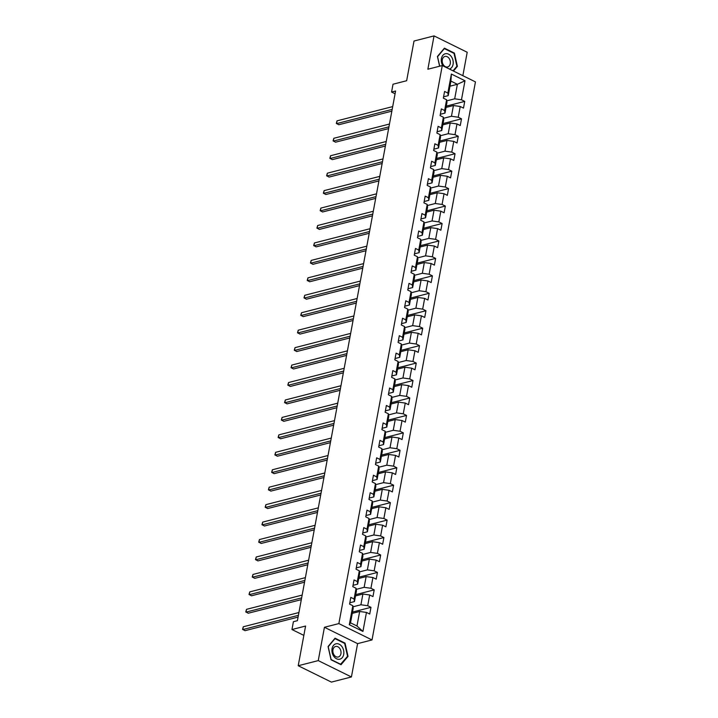 <?xml version="1.0" encoding="UTF-8"?>
<svg xmlns="http://www.w3.org/2000/svg" width="718" height="718" viewBox="0 0 718 718"><rect width="100%" height="100%" fill="white"/><g stroke="black" fill="none" stroke-linecap="round" stroke-linejoin="round"><path stroke-width="1.08" d="M462.859 75.686L467.203 52.261L434.04 35.9L414.008 41.034L406.648 80.73L393.024 84.221L391.57 92.048L395.071 93.771M372.014 639.944L475.451 81.897L442.288 65.535L338.86 623.592L372.014 639.944L357.591 643.642L324.437 627.281L318.254 660.605L351.416 676.966L357.591 643.642M351.416 676.966L331.384 682.1L298.221 665.739L305.581 626.042L291.957 629.524L303.849 635.394M318.254 660.605L298.221 665.739M449.98 86.187L457.375 84.293L450.922 81.107L448.229 95.647L447.852 93.053L444.577 91.437L443.338 98.151L446.605 99.766L444.613 110.5L441.346 108.885L440.098 115.598L443.374 117.213L441.382 127.948L438.115 126.332L436.867 133.045L440.134 134.661L438.151 145.395L434.875 143.779L433.636 150.493L436.903 152.099L434.92 162.842L431.644 161.227L430.396 167.94L433.672 169.547L431.68 180.29L428.413 178.674L427.165 185.379L430.441 186.994L428.449 197.728L425.173 196.122L423.934 202.826L427.201 204.442L425.218 215.176L421.942 213.56L420.703 220.273L423.97 221.889L421.978 232.623L418.711 231.008L417.463 237.721L420.739 239.336L418.747 250.07L415.48 248.455L414.232 255.168L417.508 256.784L415.516 267.518L412.24 265.902L411.001 272.616L414.268 274.231L412.285 284.965L409.009 283.35L407.77 290.063L411.037 291.67L409.045 302.413L405.778 300.797L404.53 307.501L407.806 309.117L405.814 319.86L402.547 318.245L401.299 324.949L404.566 326.564L402.583 337.298L399.307 335.692L398.068 342.396L401.335 344.012L399.343 354.746L396.076 353.13L394.828 359.844L398.104 361.459L396.112 372.193L392.845 370.578L391.597 377.291L394.873 378.907L392.881 389.641L389.605 388.025L388.366 394.738L391.633 396.354L389.65 407.088L386.374 405.473L385.135 412.186L388.402 413.792L386.41 424.535L383.143 422.92L381.895 429.633L385.171 431.24L383.179 441.983L379.912 440.367L378.664 447.072L381.94 448.687L379.948 459.421L376.672 457.815L375.433 464.519L378.7 466.135L376.717 476.869L373.441 475.253L372.202 481.966L375.469 483.582L373.477 494.316L370.21 492.701L368.962 499.414L372.238 501.029L370.246 511.763L366.979 510.148L365.731 516.861L368.998 518.477L367.015 529.211L363.739 527.595L362.5 534.309L365.767 535.924L363.775 546.658L360.508 545.043L359.26 551.756L362.536 553.363L360.544 564.106L357.277 562.49L356.029 569.195L359.305 570.81L357.313 581.553L354.037 579.938L352.798 586.642L356.065 588.257L354.082 598.991L350.806 597.385L349.567 604.089L352.834 605.705L349.307 624.714L362.931 631.436L356.972 626.015L359.664 611.476L352.269 613.369M447.852 93.053L451.371 74.044L464.995 80.766L461.468 99.775L464.743 101.391L446.291 106.111M362.931 631.436L366.458 612.427L369.725 614.043L370.973 607.329L367.697 605.714L369.689 594.98L372.965 596.595L374.204 589.882L370.937 588.266L372.92 577.532L376.196 579.148L377.435 572.434L374.168 570.828L376.16 560.085L379.427 561.7L380.675 554.987L377.399 553.381L379.391 542.637L382.658 544.253L383.906 537.549L380.639 535.933L382.622 525.199L385.898 526.806L387.137 520.101L383.87 518.486L385.862 507.752L389.129 509.367L390.377 502.654L387.101 501.038L389.093 490.304L392.36 491.92L393.608 485.206L390.332 483.591L392.324 472.857L395.6 474.472L396.839 467.759L393.572 466.144L395.555 455.409L398.831 457.025L400.07 450.312L396.803 448.696L398.795 437.962L402.062 439.578L403.31 432.864L400.034 431.258L402.026 420.515L405.293 422.13L406.541 415.426L403.265 413.81L405.257 403.067L408.533 404.683L409.772 397.978L406.505 396.363L408.488 385.629L411.764 387.235L413.003 380.531L409.736 378.916L411.728 368.181L414.995 369.797L416.243 363.084L412.967 361.468L414.959 350.734L418.226 352.35L419.474 345.636L416.207 344.021L418.19 333.287L421.466 334.902L422.705 328.189L419.438 326.573L421.43 315.839L424.697 317.455L425.945 310.741L422.669 309.126L424.661 298.392L427.928 300.007L429.176 293.294L425.9 291.688L427.892 280.944L431.168 282.56L432.407 275.856L429.14 274.24L431.123 263.506L434.399 265.113L435.638 258.408L432.371 256.793L434.363 246.059L437.63 247.665L438.877 240.961L435.602 239.345L437.594 228.611L440.861 230.227L442.108 223.513L438.833 221.898L440.825 211.164L444.101 212.779L445.339 206.066L442.073 204.451L444.056 193.716L447.332 195.332L448.57 188.619L445.304 187.003L447.296 176.269L450.563 177.884L451.81 171.171L448.535 169.565L450.527 158.822L453.794 160.437L455.041 153.724L451.775 152.117L453.758 141.374L457.034 142.99L458.272 136.285L455.006 134.67L456.998 123.936L460.265 125.542L461.512 118.838L458.237 117.222L460.229 106.488L463.496 108.104L464.743 101.391M291.957 629.524L293.411 621.698L297.414 620.675L395.582 91.024L391.57 92.048M446.605 99.766L446.982 102.351L444.998 113.094L440.34 114.279M446.04 107.431L453.435 105.537L451.451 116.271L443.536 118.299M444.998 113.094L444.613 110.5M460.229 106.488L453.435 105.537M458.237 117.222L451.451 116.271M443.374 117.213L443.751 119.798L441.758 130.532L437.109 131.726M442.809 124.878L450.204 122.984L448.211 133.719L440.296 135.747M441.758 130.532L441.382 127.948M456.998 123.936L450.204 122.984M455.006 134.67L448.211 133.719M440.134 134.661L440.52 137.246L438.527 147.98L433.878 149.173M439.578 142.326L446.973 140.432L444.981 151.166L437.065 153.194M438.527 147.98L438.151 145.395M453.758 141.374L446.973 140.432M451.775 152.117L444.981 151.166M436.903 152.099L437.28 154.693L435.296 165.427L430.647 166.621M436.347 159.773L443.733 157.879L441.749 168.613L433.834 170.642M435.296 165.427L434.92 162.842M450.527 158.822L443.733 157.879M448.535 169.565L441.749 168.613M433.672 169.547L434.049 172.141L432.056 182.875L427.407 184.068M433.107 177.22L440.502 175.327L438.51 186.061L430.594 188.089M432.056 182.875L431.68 180.29M447.296 176.269L440.502 175.327M445.304 187.003L438.51 186.061M430.441 186.994L430.818 189.588L428.825 200.322L424.176 201.516M429.876 194.659L437.271 192.765L435.279 203.508L427.363 205.536M428.825 200.322L428.449 197.728M444.056 193.716L437.271 192.765M442.073 204.451L435.279 203.508M427.201 204.442L427.587 207.035L425.594 217.769L420.945 218.963M426.645 212.106L434.04 210.212L432.048 220.956L424.132 222.975M425.594 217.769L425.218 215.176M440.825 211.164L434.04 210.212M438.833 221.898L432.048 220.956M423.97 221.889L424.347 224.474L422.363 235.217L417.714 236.401M423.414 229.554L430.8 227.66L428.817 238.394L420.901 240.422M422.363 235.217L421.978 232.623M437.594 228.611L430.8 227.66M435.602 239.345L428.817 238.394M420.739 239.336L421.116 241.921L419.124 252.664L414.474 253.849M420.174 247.001L427.569 245.107L425.577 255.841L417.661 257.87M419.124 252.664L418.747 250.07M434.363 246.059L427.569 245.107M432.371 256.793L425.577 255.841M417.508 256.784L417.885 259.369L415.893 270.103L411.243 271.296M416.943 264.448L424.338 262.555L422.346 273.289L414.43 275.317M415.893 270.103L415.516 267.518M431.123 263.506L424.338 262.555M429.14 274.24L422.346 273.289M414.268 274.231L414.654 276.816L412.662 287.55L408.012 288.744M413.712 281.896L421.107 280.002L419.115 290.736L411.199 292.764M412.662 287.55L412.285 284.965M427.892 280.944L421.107 280.002M425.9 291.688L419.115 290.736M411.037 291.67L411.414 294.263L409.431 304.997L404.772 306.191M410.472 299.343L417.867 297.449L415.884 308.184L407.968 310.212M409.431 304.997L409.045 302.413M424.661 298.392L417.867 297.449M422.669 309.126L415.884 308.184M407.806 309.117L408.183 311.711L406.191 322.445L401.541 323.639M407.241 316.791L414.636 314.897L412.644 325.631L404.728 327.659M406.191 322.445L405.814 319.86M421.43 315.839L414.636 314.897M419.438 326.573L412.644 325.631M404.566 326.564L404.952 329.158L402.96 339.892L398.31 341.086M404.01 334.229L411.405 332.335L409.413 343.078L401.497 345.107M402.96 339.892L402.583 337.298M418.19 333.287L411.405 332.335M416.207 344.021L409.413 343.078M401.335 344.012L401.712 346.606L399.729 357.34L395.079 358.524M400.779 351.676L408.165 349.783L406.182 360.517L398.266 362.545M399.729 357.34L399.343 354.746M414.959 350.734L408.165 349.783M412.967 361.468L406.182 360.517M398.104 361.459L398.481 364.044L396.489 374.787L391.84 375.972M397.539 369.124L404.934 367.23L402.942 377.964L395.026 379.993M396.489 374.787L396.112 372.193M411.728 368.181L404.934 367.23M409.736 378.916L402.942 377.964M394.873 378.907L395.25 381.491L393.258 392.234L388.609 393.419M394.308 386.571L401.703 384.677L399.711 395.412L391.795 397.44M393.258 392.234L392.881 389.641M408.488 385.629L401.703 384.677M406.505 396.363L399.711 395.412M391.633 396.354L392.019 398.939L390.027 409.673L385.378 410.867M391.077 404.019L398.472 402.125L396.48 412.859L388.564 414.887M390.027 409.673L389.65 407.088M405.257 403.067L398.472 402.125M403.265 413.81L396.48 412.859M388.402 413.792L388.779 416.386L386.796 427.12L382.147 428.314M387.846 421.466L395.232 419.572L393.249 430.306L385.333 432.335M386.796 427.12L386.41 424.535M402.026 420.515L395.232 419.572M400.034 431.258L393.249 430.306M385.171 431.24L385.548 433.834L383.556 444.568L378.907 445.761M384.606 438.913L392.001 437.02L390.009 447.754L382.093 449.782M383.556 444.568L383.179 441.983M398.795 437.962L392.001 437.02M396.803 448.696L390.009 447.754M381.94 448.687L382.317 451.281L380.325 462.015L375.676 463.209M381.375 456.352L388.77 454.458L386.778 465.201L378.862 467.23M380.325 462.015L379.948 459.421M395.555 455.409L388.77 454.458M393.572 466.144L386.778 465.201M378.7 466.135L379.086 468.728L377.094 479.462L372.445 480.656M378.144 473.799L385.53 471.905L383.547 482.649L375.631 484.668M377.094 479.462L376.717 476.869M392.324 472.857L385.53 471.905M390.332 483.591L383.547 482.649M375.469 483.582L375.846 486.167L373.863 496.91L369.205 498.095M374.904 491.247L382.299 489.353L380.316 500.087L372.4 502.115M373.863 496.91L373.477 494.316M389.093 490.304L382.299 489.353M387.101 501.038L380.316 500.087M372.238 501.029L372.615 503.614L370.623 514.357L365.974 515.542M371.673 508.694L379.068 506.8L377.076 517.534L369.16 519.563M370.623 514.357L370.246 511.763M385.862 507.752L379.068 506.8M383.87 518.486L377.076 517.534M368.998 518.477L369.384 521.062L367.392 531.796L362.743 532.989M368.442 526.141L375.837 524.248L373.845 534.982L365.929 537.01M367.392 531.796L367.015 529.211M382.622 525.199L375.837 524.248M380.639 535.933L373.845 534.982M365.767 535.924L366.144 538.509L364.161 549.243L359.512 550.437M365.211 543.589L372.597 541.695L370.614 552.429L362.698 554.458M364.161 549.243L363.775 546.658M379.391 542.637L372.597 541.695M377.399 553.381L370.614 552.429M362.536 553.363L362.913 555.956L360.921 566.69L356.272 567.884M361.971 561.036L369.366 559.142L367.374 569.877L359.458 571.905M360.921 566.69L360.544 564.106M376.16 560.085L369.366 559.142M374.168 570.828L367.374 569.877M359.305 570.81L359.682 573.404L357.69 584.138L353.041 585.332M358.74 578.484L366.135 576.59L364.143 587.324L356.227 589.352M357.69 584.138L357.313 581.553M372.92 577.532L366.135 576.59M370.937 588.266L364.143 587.324M356.065 588.257L356.451 590.851L354.459 601.585L349.81 602.779M355.509 595.922L362.904 594.028L360.912 604.771L352.996 606.8M354.459 601.585L354.082 598.991M369.689 594.98L362.904 594.028M367.697 605.714L360.912 604.771M352.834 605.705L353.211 608.299L350.519 622.829L349.307 624.714M366.458 612.427L359.664 611.476M324.437 627.281L338.86 623.592M434.04 35.9L427.865 69.224L442.288 65.535M350.519 622.829L356.972 626.015M448.229 95.647L443.58 96.831M446.767 100.852L454.682 98.824L457.375 84.293L464.995 80.766M450.922 81.107L451.371 74.044M461.468 99.775L454.682 98.824M370.973 607.329L352.52 612.059M374.204 589.882L355.751 594.612M377.435 572.434L358.982 577.164M380.675 554.987L362.213 559.717M383.906 537.549L365.453 542.269M387.137 520.101L368.684 524.822M390.377 502.654L371.915 507.375M393.608 485.206L375.155 489.936M396.839 467.759L378.386 472.489M400.07 450.312L381.617 455.041M403.31 432.864L384.848 437.594M406.541 415.426L388.088 420.147M409.772 397.978L391.319 402.699M413.003 380.531L394.55 385.252M416.243 363.084L397.781 367.813M419.474 345.636L401.021 350.366M422.705 328.189L404.252 332.919M425.945 310.741L407.483 315.471M429.176 293.294L410.723 298.024M432.407 275.856L413.954 280.576M435.638 258.408L417.185 263.129M438.877 240.961L420.416 245.682M442.108 223.513L423.656 228.243M445.339 206.066L426.887 210.796M448.57 188.619L430.118 193.348M451.81 171.171L433.358 175.901M455.041 153.724L436.589 158.454M458.272 136.285L439.82 141.006M461.512 118.838L443.051 123.559M348.033 656.378L345.044 643.131L335.055 638.203L328.063 646.532L331.052 659.779L341.041 664.706L348.033 656.378L347.315 656.566M453.453 71.037L457.393 66.343L454.404 53.087L444.415 48.16L437.424 56.489L439.613 66.218M344.398 643.292L345.044 643.131M453.749 53.249L454.404 53.087M456.675 66.523L457.393 66.343M298.41 615.326L242.765 629.578L243.285 626.778L298.921 612.535M298.078 617.094L245.009 630.682L242.549 629.336L243.285 626.778M341.965 646.64A7.934 5.825 75.6 0 0 333.52 645.374A7.934 5.825 75.6 0 0 333.807 656.351A7.934 5.825 75.6 0 0 342.262 657.616A7.934 5.825 75.6 0 0 341.965 646.64M339.731 648.417A5.43 3.994 75.6 0 0 335.593 646.478A5.43 3.994 75.6 0 0 334.148 655.067A5.43 3.994 75.6 0 0 338.286 656.997A5.43 3.994 75.6 0 0 339.731 648.417M340.79 664.338L331.115 659.564L328.216 646.721L334.992 638.652L344.667 643.427L347.566 656.27L340.458 664.419M449.45 69.072A7.934 5.825 75.6 0 0 453.076 64.333A7.934 5.825 75.6 0 0 448.597 54.182A7.934 5.825 75.6 0 0 441.417 58.58A7.934 5.825 75.6 0 0 442.826 65.796M442.306 59.729A5.43 3.994 75.6 0 0 443.562 65.105A5.43 3.994 75.6 0 0 447.646 66.953A5.43 3.994 75.6 0 0 450.285 63.669A5.43 3.994 75.6 0 0 449.028 58.293A5.43 3.994 75.6 0 0 444.954 56.444A5.43 3.994 75.6 0 0 442.306 59.729M439.721 66.191L437.567 56.686L444.343 48.609L454.018 53.383L456.926 66.227L453.049 70.84M301.641 597.879L245.996 612.131L246.516 609.34L302.161 595.087M301.309 599.647L248.24 613.235L245.789 611.889L246.516 609.34M304.872 580.44L249.236 594.683L249.756 591.892L305.392 577.64M304.549 582.199L251.471 595.787L249.02 594.441L249.756 591.892M308.103 562.993L252.467 577.236L252.987 574.445L308.623 560.193M307.78 564.752L254.71 578.349L252.251 577.003L252.987 574.445M311.343 545.545L255.698 559.789L256.218 556.997L311.854 542.745M311.011 547.304L257.941 560.902L255.482 559.555L256.218 556.997M314.574 528.098L258.938 542.35L259.449 539.55L315.094 525.298M314.251 529.857L261.173 543.454L258.722 542.108L259.449 539.55M317.805 510.651L262.169 524.903L262.689 522.103L318.325 507.859M317.482 512.419L264.412 526.007L261.953 524.661L262.689 522.103M321.036 493.203L265.4 507.455L265.92 504.655L321.556 490.412M320.713 494.971L267.643 508.559L265.184 507.213L265.92 504.655M324.276 475.756L268.631 490.008L269.151 487.208L324.796 472.965M323.944 477.524L270.874 491.112L268.424 489.766L269.151 487.208M327.507 458.308L271.871 472.561L272.382 469.769L328.027 455.517M327.184 460.076L274.105 473.665L271.655 472.318L272.382 469.769M330.738 440.87L275.102 455.113L275.622 452.322L331.258 438.07M330.415 442.629L277.345 456.217L274.886 454.871L275.622 452.322M333.978 423.423L278.333 437.666L278.853 434.875L334.489 420.622M333.646 425.182L280.576 438.779L278.117 437.433L278.853 434.875M337.209 405.975L281.573 420.227L282.084 417.427L337.729 403.175M336.877 407.734L283.807 421.331L281.357 419.985L282.084 417.427M340.44 388.528L284.804 402.78L285.324 399.98L340.96 385.728M340.117 390.287L287.038 403.884L284.588 402.538L285.324 399.98M343.671 371.08L288.035 385.333L288.555 382.532L344.191 368.289M343.348 372.848L290.278 386.437L287.819 385.09L288.555 382.532M346.911 353.633L291.266 367.885L291.786 365.085L347.422 350.842M346.579 355.401L293.509 368.989L291.05 367.643L291.786 365.085M350.142 336.186L294.506 350.438L295.017 347.647L350.662 333.394M349.819 337.954L296.74 351.542L294.29 350.196L295.017 347.647M353.373 318.747L297.737 332.99L298.257 330.199L353.893 315.947M353.05 320.506L299.98 334.094L297.521 332.748L298.257 330.199M356.613 301.3L300.968 315.543L301.488 312.752L357.124 298.5M356.281 303.059L303.211 316.647L300.752 315.31L301.488 312.752M359.844 283.852L304.199 298.096L304.719 295.304L360.364 281.052M359.512 285.611L306.442 299.209L303.992 297.862L304.719 295.304M363.075 266.405L307.439 280.657L307.95 277.857L363.595 263.605M362.752 268.164L309.673 281.761L307.223 280.415L307.95 277.857M366.306 248.958L310.67 263.21L311.19 260.41L366.826 246.166M365.983 250.717L312.913 264.314L310.454 262.967L311.19 260.41M369.546 231.51L313.901 245.762L314.421 242.962L370.057 228.719M369.214 233.278L316.144 246.866L313.685 245.52L314.421 242.962M372.777 214.063L317.141 228.315L317.652 225.515L373.297 211.272M372.445 215.831L319.375 229.419L316.925 228.073L317.652 225.515M376.008 196.615L320.372 210.868L320.892 208.076L376.528 193.824M375.685 198.383L322.606 211.972L320.156 210.625L320.892 208.076M379.239 179.177L323.603 193.42L324.123 190.629L379.759 176.377M378.916 180.936L325.846 194.524L323.387 193.178L324.123 190.629M382.479 161.729L326.834 175.973L327.354 173.182L382.99 158.929M382.147 163.489L329.077 177.086L326.627 175.739L327.354 173.182M385.71 144.282L330.074 158.525L330.585 155.734L386.23 141.482M385.386 146.041L332.308 159.638L329.858 158.292L330.585 155.734M388.941 126.835L333.305 141.087L333.825 138.287L389.461 124.034M388.618 128.594L335.548 142.191L333.089 140.845L333.825 138.287M392.181 109.387L336.536 123.64L337.056 120.839L392.692 106.596M391.849 111.155L338.779 124.744L336.32 123.397L337.056 120.839"/></g></svg>

